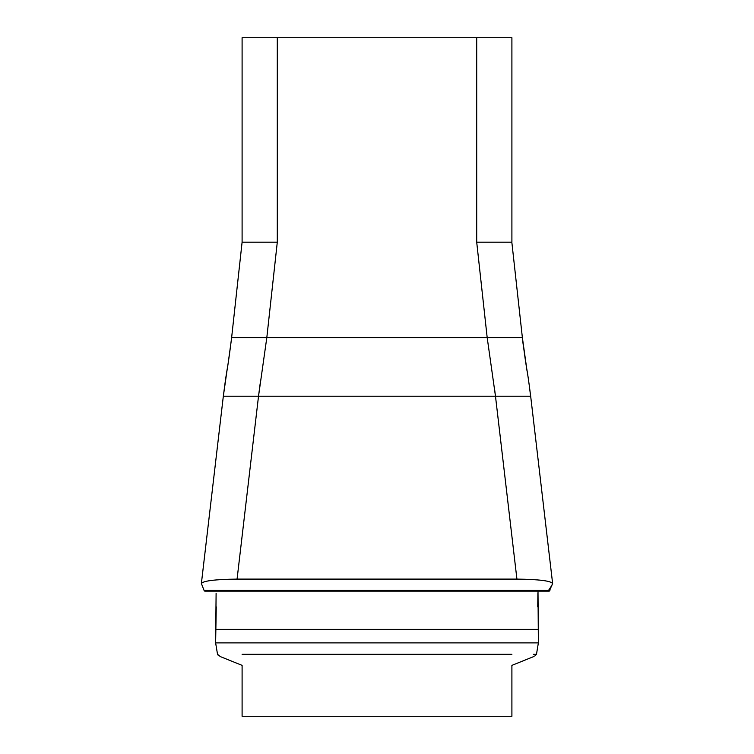 <?xml version="1.0" encoding="UTF-8"?>
<svg xmlns="http://www.w3.org/2000/svg" width="754" height="754" viewBox="0 0 754 754"><rect width="100%" height="100%" fill="white"/><g stroke="black" fill="none" stroke-linecap="round" stroke-linejoin="round"><path stroke-width="1.13" d="M242.1 665.377L220.375 656.611L242.1 665.377L242.1 716.3L511.9 716.3L511.9 665.377L533.625 656.611L511.9 665.377M242.1 242.769L242.1 37.7L511.9 37.7L511.9 242.175L476.707 242.175L476.707 37.7M511.9 242.769L522.371 337.575L526.509 367.16M220.375 656.611L217.529 654.312L215.625 642.879L216.106 593.162M533.38 654.312L536.471 654.312L538.375 642.879L537.998 591.127L538.375 642.879L536.471 654.312L534.699 656.112M516.924 579.1C539.261 579.383 551.146 580.891 552.578 583.615L549.308 591.117L549.93 590.42L204.07 590.42L201.422 583.615C202.826 580.891 214.711 579.383 237.076 579.1L516.924 579.1L495.482 396.227L530.609 396.227L529.855 390.11M204.692 591.117L204.07 590.42L204.692 591.117M223.391 396.227L258.518 396.227L237.076 579.1M277.293 37.7L277.293 242.175L266.822 337.575L258.518 396.227L495.482 396.227L487.178 337.575L476.707 242.175M216.257 606.829L215.625 642.879L217.529 654.312L218.34 655.499M224.23 389.441L224.456 387.735M227.821 365.549L231.695 337.575L522.305 337.575M527.065 371.091L522.739 341.421M215.625 642.879L538.375 642.879L538.441 629.383L215.559 629.383M537.743 606.829L537.894 593.247M277.293 242.175L242.1 242.175L231.629 337.575C226.407 378.932 227.991 359.62 223.325 396.227L201.384 583.436M242.1 654.312L511.9 654.312M548.535 590.42L551.947 585.227M260.149 383.701L258.518 396.227L242.1 396.227M494.398 387.603L495.482 396.227M552.616 583.436L530.675 396.227C526.009 359.63 527.593 378.942 522.371 337.575M227.491 367.16L223.325 396.227M204.796 591.127L549.204 591.127"/></g></svg>
